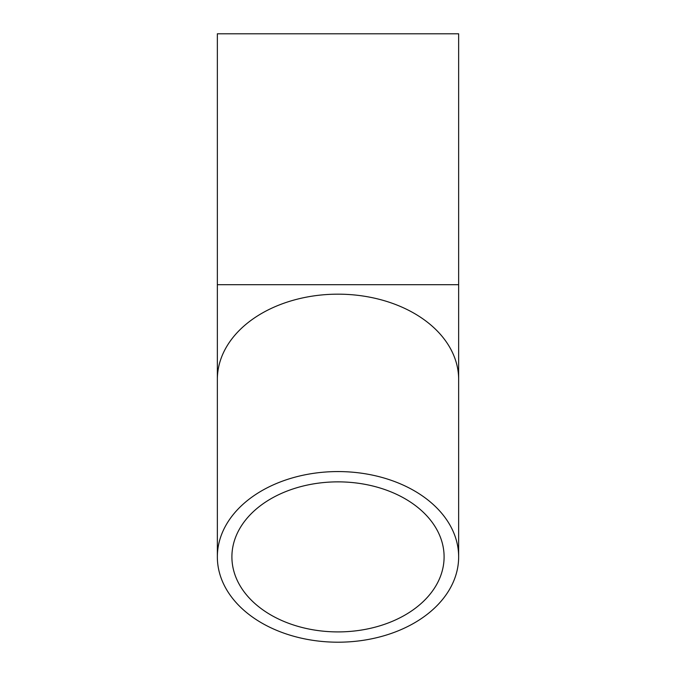 <?xml version="1.0" encoding="UTF-8"?>
<svg xmlns="http://www.w3.org/2000/svg" width="676" height="676" viewBox="0 0 676 676"><rect width="100%" height="100%" fill="white"/><g stroke="black" fill="none" stroke-linecap="round" stroke-linejoin="round"><path stroke-width="1.01" d="M338 631.908A106.098 75.019 0 0 1 231.902 556.889A106.098 75.019 0 0 1 338 481.861A106.098 75.019 0 0 1 444.098 556.889A106.098 75.019 0 0 1 338 631.908M338 471.569A120.649 85.311 180 0 0 217.351 556.889A120.649 85.311 180 0 0 338 642.2A120.649 85.311 180 0 0 458.649 556.889A120.649 85.311 180 0 0 338 471.569M458.649 284.689L458.649 33.8L217.351 33.8L217.351 284.689L458.649 284.689L458.649 379.481A120.649 85.311 180 0 0 338 294.17A120.649 85.311 180 0 0 217.351 379.481L217.351 556.889M458.649 379.481L458.649 556.889M217.351 379.481L217.351 284.689"/></g></svg>
